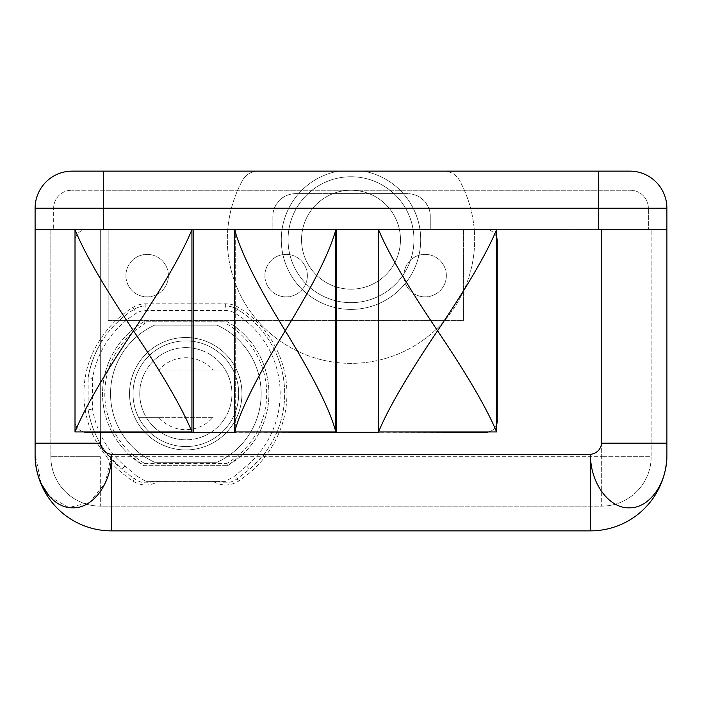 <?xml version="1.0" encoding="UTF-8"?>
<svg xmlns="http://www.w3.org/2000/svg" width="702" height="702" viewBox="0 0 702 702"><rect width="100%" height="100%" fill="white"/><g stroke="black" fill="none" stroke-linecap="round" stroke-linejoin="round"><path stroke-width="0.53" stroke-dasharray="3.51 2.63" d="M629.799 171.13L72.201 171.13A37.101 37.101 0 0 0 35.1 208.231L35.1 229.589L485.74 229.589L379.071 229.589L379.071 431.941M35.6 463.18A76.448 76.448 0 0 1 35.1 454.422L35.1 229.589M598.323 171.13L598.323 208.231L428.834 208.231C424.868 199.052 417.848 194.182 407.774 193.612L295.349 193.612C285.275 194.182 278.255 199.052 274.289 208.231L231.414 208.231A123.666 123.666 0 0 0 351 363.364A123.666 123.666 0 0 0 459.573 180.502A17.989 17.989 0 0 0 443.778 171.13A17.989 17.989 0 0 1 459.573 180.502A123.666 123.666 0 0 1 351 363.364A123.666 123.666 0 0 1 242.427 180.502A123.666 123.666 0 0 0 231.414 208.231L103.677 208.231L103.677 229.589M430.256 229.589L272.867 229.589L272.867 216.093A22.482 22.482 0 0 1 274.289 208.231C278.799 198.894 285.828 194.024 295.349 193.612L407.774 193.612C417.295 194.024 424.324 198.894 428.834 208.231A22.482 22.482 0 0 1 430.256 216.093L430.256 229.589L272.867 229.589L272.867 216.093A22.482 22.482 0 0 1 274.289 208.231L103.115 208.231L103.115 229.589L50.842 229.589L108.169 229.589L108.169 320.647L463.417 320.647L463.417 229.589L108.169 229.589L108.169 320.647L463.417 320.647L463.417 229.589L648.35 229.589L53.65 229.589L103.115 229.589L103.115 190.242L630.361 190.242A17.989 17.989 0 0 1 648.35 208.231L648.35 229.589L648.35 208.231A17.989 17.989 0 0 0 630.361 190.242L71.639 190.242L103.115 190.242L103.115 208.231L53.65 208.231L53.65 229.589L53.65 208.231A17.989 17.989 0 0 1 71.639 190.242A17.989 17.989 0 0 0 53.65 208.231L598.885 208.231L598.885 229.589L598.885 190.242L598.885 208.231L648.35 208.231L428.834 208.231A22.482 22.482 0 0 1 430.256 216.093L430.256 229.589M363.469 171.13L443.778 171.13L363.469 171.13A69.7 69.7 0 0 1 351 309.406A69.7 69.7 0 0 1 338.531 171.13L258.222 171.13A17.989 17.989 0 0 0 242.427 180.502A17.989 17.989 0 0 1 258.222 171.13L338.531 171.13A69.7 69.7 0 0 0 351 309.406A69.7 69.7 0 0 0 363.469 171.13M666.4 463.18A76.448 76.448 0 0 0 666.9 454.422C667.409 483.178 649.394 508.476 629.141 507.818C609.038 508.52 590.215 483.108 590.452 454.422C596.911 453.308 600.658 449.561 601.693 443.181L601.693 229.589L651.158 229.589L598.323 229.589L666.9 229.589L666.9 208.231L598.323 208.231L598.323 229.589L666.9 229.589L601.693 229.589L601.693 506.142L100.307 506.142A49.465 49.465 0 0 1 50.842 456.677L100.307 456.677L50.842 456.677L50.842 229.589L50.842 456.677A49.465 49.465 0 0 0 100.307 506.142L100.307 456.677L100.307 506.142L601.693 506.142A49.465 49.465 0 0 0 651.158 456.677L601.693 456.677L651.158 456.677L651.158 229.589L651.158 456.677A49.465 49.465 0 0 1 601.693 506.142L601.693 456.677L106.537 456.677C112.495 465.066 121.297 473.218 132.924 481.133C141.4 486.179 149.859 486.267 158.31 481.405L152.536 481.405C146.964 484.02 140.848 483.116 134.187 478.694L136.723 476.053L124.868 465.917A94.437 94.437 0 0 1 92.559 409.029L92.559 378.404A94.437 94.437 0 0 1 136.451 313.171A17.989 17.989 0 0 1 145.84 310.53L225.649 310.53A17.989 17.989 0 0 1 235.038 313.171A94.437 94.437 0 0 1 246.613 465.917L234.766 476.053L225.649 481.274L218.954 481.405C224.552 484.02 230.66 483.116 237.294 478.694L234.766 476.053M158.31 481.405L213.18 481.405C221.621 486.258 230.08 486.161 238.557 481.133C250.193 473.218 258.985 465.066 264.952 456.677A101.176 101.176 0 0 0 238.557 307.423A24.737 24.737 0 0 0 225.649 303.782L145.84 303.782A24.737 24.737 0 0 0 132.924 307.423A101.176 101.176 0 0 0 100.307 339.522C78.44 371.2 78.457 416.277 100.307 447.911L100.307 229.589L100.307 339.522L102.202 340.724C95.253 351.553 90.558 363.873 88.127 377.667A98.929 98.929 0 0 1 134.1 309.336A98.929 98.929 0 0 0 102.202 340.724M92.559 409.029L88.119 409.757C90.558 423.569 95.253 435.881 102.202 446.709A98.929 98.929 0 0 0 108.292 455.273L121.972 469.357A98.929 98.929 0 0 1 88.119 409.757L88.127 377.667L92.559 378.404M145.84 303.782L145.84 306.028A22.482 22.482 0 0 0 134.1 309.336A22.482 22.482 0 0 1 145.84 306.028L225.649 306.028L145.84 306.028L145.84 310.53M246.613 465.917L249.508 469.357L263.189 455.273A98.929 98.929 0 0 0 237.381 309.336A22.482 22.482 0 0 0 225.649 306.028A22.482 22.482 0 0 1 237.381 309.336A98.929 98.929 0 0 1 249.508 469.357L237.294 478.694A2.246 0.641 58.5 0 0 238.557 481.133M225.237 481.405L145.84 481.282L136.723 476.061M241.953 393.717A56.213 56.213 0 0 1 185.74 449.929A56.213 56.213 0 0 1 129.537 393.717A56.213 56.213 0 0 1 185.74 337.513A56.213 56.213 0 0 1 241.953 393.717A56.213 56.213 0 0 1 185.74 449.929A56.213 56.213 0 0 1 129.537 393.717A56.213 56.213 0 0 1 185.74 337.513A56.213 56.213 0 0 1 241.953 393.717M145.84 481.282L152.536 481.405M213.18 481.405L218.954 481.405M132.924 481.133A2.246 0.641 121.5 0 0 134.187 478.694L121.972 469.357L124.868 465.917M446.349 275.614A21.244 21.244 0 0 1 425.105 296.858A21.244 21.244 0 0 1 403.861 275.614A21.244 21.244 0 0 1 425.105 254.37A21.244 21.244 0 0 1 446.349 275.614A21.244 21.244 0 0 1 425.105 296.858A21.244 21.244 0 0 1 403.861 275.614A21.244 21.244 0 0 1 425.105 254.37A21.244 21.244 0 0 1 446.349 275.614M168.401 275.614A21.244 21.244 0 0 1 147.157 296.858A21.244 21.244 0 0 1 125.904 275.614A21.244 21.244 0 0 1 147.157 254.37A21.244 21.244 0 0 1 168.401 275.614A21.244 21.244 0 0 1 147.157 296.858A21.244 21.244 0 0 1 125.904 275.614A21.244 21.244 0 0 1 147.157 254.37A21.244 21.244 0 0 1 168.401 275.614M307.371 275.614A21.244 21.244 0 0 1 286.126 296.858A21.244 21.244 0 0 1 264.882 275.614A21.244 21.244 0 0 1 286.126 254.37A21.244 21.244 0 0 1 307.371 275.614A21.244 21.244 0 0 1 286.126 296.858A21.244 21.244 0 0 1 264.882 275.614A21.244 21.244 0 0 1 286.126 254.37A21.244 21.244 0 0 1 307.371 275.614M496.586 237.241A11.504 11.504 0 0 0 485.74 229.589A11.504 11.504 0 0 1 497.244 241.093L497.244 420.788A11.504 11.504 0 0 1 485.74 432.3L86.513 432.3A11.504 11.504 0 0 1 75.009 420.788L75.009 241.093A11.504 11.504 0 0 1 86.513 229.589L75.009 229.589M488.574 431.941A11.504 11.504 0 0 0 496.586 424.64M191.927 229.589L86.513 229.589A11.504 11.504 0 0 0 75.009 241.093L75.009 420.788A11.504 11.504 0 0 0 83.687 431.941M234.643 229.589L235.67 229.589L235.67 431.941M335.819 229.589L235.67 229.589L235.67 432.3M378.545 229.589L379.071 229.589L379.071 432.3M336.583 432.3L336.583 229.589M100.307 432.3L100.307 229.589L100.307 443.181L35.1 443.181M41.348 483.924L35.1 454.422A76.448 76.448 0 0 0 111.548 530.87L590.452 530.87A76.448 76.448 0 0 0 666.9 454.422L666.9 229.589M111.548 530.87L111.548 454.422L128.861 454.422A83.187 83.187 0 0 1 143.98 321.77L227.501 321.77A83.187 83.187 0 0 1 242.62 454.422L590.452 454.422L590.452 530.87M49.561 496.551L68.866 507.537L89.514 502.43L105.414 482.783L111.548 454.422C105.089 453.36 101.342 449.605 100.307 443.181M301.535 239.707A49.465 49.465 0 0 1 351 190.242A49.465 49.465 0 0 1 400.465 239.707A49.465 49.465 0 0 1 351 289.171A49.465 49.465 0 0 1 301.535 239.707A49.465 49.465 0 0 1 351 190.242A49.465 49.465 0 0 1 400.465 239.707A49.465 49.465 0 0 1 351 289.171A49.465 49.465 0 0 1 301.535 239.707M288.048 239.707A62.952 62.952 0 0 1 351 176.746A62.952 62.952 0 0 1 413.952 239.707A62.952 62.952 0 0 1 351 302.659A62.952 62.952 0 0 1 288.048 239.707A62.952 62.952 0 0 1 351 176.746A62.952 62.952 0 0 1 413.952 239.707A62.952 62.952 0 0 1 351 302.659A62.952 62.952 0 0 1 288.048 239.707M128.861 454.422L143.98 465.672L227.501 465.672L242.62 454.422M227.501 465.672A83.187 83.187 0 0 0 227.501 321.77L143.98 321.77A83.187 83.187 0 0 0 143.98 465.672L227.501 465.672L226.904 463.417A80.941 80.941 0 0 0 226.895 324.017L227.501 321.77M226.895 324.017L144.586 324.017A80.941 80.941 0 0 0 144.594 463.425L143.98 465.672M144.586 324.017L143.98 321.77M666.9 443.181L601.693 443.181M193.182 432.3L193.182 229.589M212.996 417.33L158.713 417.33A35.977 35.977 0 0 0 212.996 417.33L138.584 417.33A52.834 52.834 0 0 1 138.584 370.112L158.713 370.112A35.977 35.977 0 0 1 212.996 370.112L233.125 370.112A52.834 52.834 0 0 1 185.855 446.56A52.834 52.834 0 0 0 238.689 393.717A52.834 52.834 0 0 0 185.855 340.882A52.834 52.834 0 0 1 233.125 370.112L138.584 370.112A52.834 52.834 0 0 1 185.855 340.882A52.834 52.834 0 0 0 133.02 393.717A52.834 52.834 0 0 0 185.855 446.56A52.834 52.834 0 0 1 138.584 417.33L158.713 417.33M185.855 347.63A46.095 46.095 0 0 0 139.759 393.717A46.095 46.095 0 0 0 185.855 439.812A46.095 46.095 0 0 0 231.95 393.717A46.095 46.095 0 0 0 185.855 347.63A46.095 46.095 0 0 1 231.95 393.717A46.095 46.095 0 0 1 185.855 439.812A46.095 46.095 0 0 1 139.759 393.717A46.095 46.095 0 0 1 185.855 347.63M217.006 462.293L154.703 462.293A75.325 75.325 0 0 1 154.703 325.14L217.006 325.14A75.325 75.325 0 0 1 217.006 462.293L154.703 462.293A75.325 75.325 0 0 1 154.703 325.14L217.006 325.14A75.325 75.325 0 0 1 217.006 462.293M212.996 370.112L158.713 370.112M103.677 171.13L103.677 208.231L35.1 208.231M263.189 455.273L264.952 456.677L601.693 456.677L601.693 229.589M108.301 455.273L106.537 456.677A101.176 101.176 0 0 1 100.307 447.911L102.202 446.709M132.924 307.423L136.451 313.171M225.649 303.782L225.649 310.53M238.557 307.423L235.038 313.171M144.594 463.417L226.904 463.417M88.127 377.667C93.541 348.227 108.863 325.447 134.1 309.336"/><path stroke-width="1.05" d="M35.6 463.18A76.448 76.448 0 0 0 111.548 530.87L590.452 530.87L590.452 454.422L111.548 454.422C111.785 483.108 92.962 508.52 72.859 507.818C52.606 508.476 34.591 483.178 35.1 454.422L35.1 208.231A37.101 37.101 0 0 1 72.201 171.13L629.799 171.13A37.101 37.101 0 0 1 666.9 208.231A37.101 37.101 0 0 0 629.799 171.13M496.586 424.64A11.504 11.504 0 0 0 497.244 420.788L497.244 241.093A11.504 11.504 0 0 0 496.586 237.241M379.071 431.941L485.74 432.3A11.504 11.504 0 0 0 488.574 431.941M111.548 530.87L111.548 454.422C105.089 453.308 101.342 449.561 100.307 443.181L100.307 432.3M666.9 443.181L666.9 454.422C667.409 483.178 649.394 508.476 629.141 507.818C609.038 508.52 590.215 483.108 590.452 454.422C596.911 453.308 600.658 449.561 601.693 443.181L666.9 443.181L666.9 208.231L598.323 208.231L598.323 229.589L666.9 229.589M35.1 229.589L234.643 229.589C240.286 251.219 257.151 284.951 285.231 330.765C257.151 376.579 240.286 410.31 234.643 431.941L234.643 229.589L378.545 229.589C387.969 252.571 407.643 286.302 437.565 330.765C407.643 375.228 387.969 408.959 378.545 431.941L378.545 229.589L496.586 229.589C487.153 252.571 467.479 286.302 437.565 330.765C467.479 375.228 487.153 408.959 496.586 431.941L496.586 229.589M379.071 432.3L336.583 432.3L336.583 229.589M235.67 431.941L336.583 432.3M235.67 432.3L193.182 432.3L193.182 229.589M83.687 431.941A11.504 11.504 0 0 0 86.513 432.3L193.182 432.3M35.1 443.181L100.307 443.181M590.452 530.87A76.448 76.448 0 0 0 666.4 463.18M49.561 496.551L41.348 483.924M75.009 431.941L75.009 229.589C84.196 252.492 103.677 286.223 133.468 330.765C103.677 375.307 84.196 409.029 75.009 431.941L191.927 431.941L191.927 229.589C182.739 252.492 163.259 286.223 133.468 330.765C163.259 375.307 182.739 409.029 191.927 431.941M378.545 431.941L496.586 431.941M285.231 330.765C313.32 284.951 330.177 251.219 335.819 229.589L335.819 431.941C330.177 410.31 313.32 376.579 285.231 330.765M234.643 431.941L335.819 431.941M601.693 443.181L601.693 229.589M103.677 229.589L103.677 208.231L598.323 208.231L598.323 171.13M103.677 171.13L103.677 208.231L35.1 208.231"/></g></svg>

